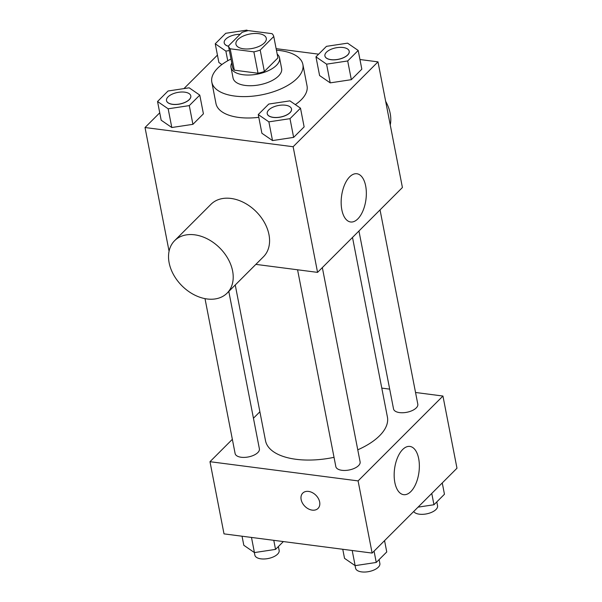 <?xml version="1.0" encoding="UTF-8"?>
<svg xmlns="http://www.w3.org/2000/svg" width="602" height="602" viewBox="0 0 602 602"><rect width="100%" height="100%" fill="white"/><g stroke="black" fill="none" stroke-linecap="round" stroke-linejoin="round"><path stroke-width="0.9" d="M243.539 48.807A15.464 7.322 169 0 1 235.939 44.179A15.464 7.322 169 0 1 249.717 34.043A15.464 7.322 169 0 1 266.287 38.28A15.464 7.322 169 0 1 259.349 46.241A15.464 7.322 169 0 1 243.539 48.807M260.192 50.071L273.767 36.496A23.154 10.964 169 0 0 272.051 33.667L248.355 30.597A23.154 10.964 169 0 0 242.034 32.38L228.459 45.955A23.154 10.964 169 0 0 230.175 48.785L253.871 51.855A23.154 10.964 169 0 0 260.192 50.071L264.353 71.457L277.928 57.882L273.767 36.496M230.175 48.785L234.328 70.171A23.154 10.964 169 0 1 232.613 67.349L228.459 45.955M234.328 70.171L258.025 73.241L253.871 51.855M264.353 71.457A23.154 10.964 169 0 1 258.025 73.241M231.762 62.969A24.735 11.716 -11 0 0 230.987 67.334A24.735 11.716 -11 0 0 257.505 74.114A24.735 11.716 -11 0 0 279.554 57.897A24.735 11.716 -11 0 0 277.198 54.135M279.554 57.897L281.631 68.59A24.735 11.716 169 0 1 270.531 81.33A24.735 11.716 169 0 1 245.225 85.431A24.735 11.716 169 0 1 233.064 78.027L230.987 67.334M276.438 50.207A46.384 21.965 169 0 1 302.881 64.459A46.384 21.965 169 0 1 282.067 88.359A46.384 21.965 169 0 1 234.622 96.042A46.384 21.965 169 0 1 211.821 82.158A46.384 21.965 169 0 1 231.002 59.041M258.8 117.337A46.384 21.965 169 0 1 238.776 117.428A46.384 21.965 169 0 1 215.975 103.544L211.821 82.158M302.881 64.459L307.035 85.845A46.384 21.965 169 0 1 295.341 104.62M218.88 62.503L221.867 64.557L218.88 62.503L215.245 43.788L225.863 51.095L229.354 50.568M315.96 56.851L319.594 75.559L330.212 82.865L351.335 79.675L361.832 69.177L358.19 50.463L347.572 43.156L326.457 46.346L315.96 56.851L326.577 64.158L347.693 60.96L358.19 50.463M159.741 112.807L145.022 127.526L293.136 146.73L377.988 61.863L359.958 59.523M318.639 54.172L276.137 48.657M217.442 55.098L183.949 88.592M157.543 101.497L161.178 120.212L171.803 127.519L192.918 124.328L203.416 113.823L199.781 95.116L189.156 87.809L168.041 91L157.543 101.497L168.161 108.804L189.284 105.613L199.781 95.116M258.258 114.553L261.9 133.268L272.518 140.575L293.633 137.384L304.13 126.887L300.496 108.172L289.878 100.865L268.755 104.056L258.258 114.553L268.876 121.86L289.998 118.669L300.496 108.172M169.072 251.23L145.022 127.526M255.858 264.376L317.563 272.375L402.414 187.515L377.988 61.863M317.563 272.375L293.136 146.73M341.831 209.782A24.321 12.311 -82.6 0 1 344.494 185.017A24.321 12.311 -82.6 0 1 356.873 173.745A24.321 12.311 -82.6 0 1 365.956 199.443A24.321 12.311 -82.6 0 1 350.62 221.98A24.321 12.311 -82.6 0 1 341.831 209.782M174.633 240.657L210.993 204.289A37.106 26.751 45 0 1 256.151 211.611A37.106 26.751 45 0 1 263.473 256.761L227.112 293.129A37.106 26.751 45 0 1 207.103 298.976A37.106 26.751 45 0 1 173.639 274.851A37.106 26.751 45 0 1 174.633 240.657A37.106 26.751 45 0 1 219.783 247.979A37.106 26.751 45 0 1 227.112 293.129M390.254 124.953A37.106 26.751 -135 0 0 385.649 101.279M334.027 457.332A62.089 29.4 169 0 1 296.041 459.296A62.089 29.4 169 0 1 265.512 440.717L235.247 284.994M352.501 237.429L387.41 417.02A62.089 29.4 169 0 1 357.769 449.814M297.569 269.786L335.833 466.61A12.371 5.854 -11 0 0 349.092 469.996A12.371 5.854 -11 0 0 360.109 461.892L322.341 267.589M228.805 291.436L259.394 448.836A12.371 5.854 169 0 1 253.848 455.202A12.371 5.854 169 0 1 241.199 457.257A12.371 5.854 169 0 1 235.119 453.554L205.004 298.63M380.043 209.887L417.811 404.183A12.371 5.854 169 0 1 412.265 410.556A12.371 5.854 169 0 1 399.608 412.603A12.371 5.854 169 0 1 393.527 408.901L358.942 230.987M259.891 411.783L253.45 418.224M232.349 439.325L209.985 461.696L358.092 480.9L442.944 396.041L415.538 392.481M389.69 389.133L381.788 388.109M442.944 396.041L456.978 468.221L372.126 553.08L224.012 533.876L209.985 461.696M372.126 553.08L358.092 480.9M394.837 482.465A24.321 12.311 -82.6 0 1 397.501 457.701A24.321 12.311 -82.6 0 1 409.879 446.428A24.321 12.311 -82.6 0 1 418.962 472.134A24.321 12.311 -82.6 0 1 403.626 494.671A24.321 12.311 -82.6 0 1 394.837 482.465M318.052 508.427A10.821 7.803 45 0 1 312.22 510.127A10.821 7.803 45 0 1 302.452 503.099A10.821 7.803 45 0 1 302.738 493.121A10.821 7.803 45 0 1 315.907 495.258A10.821 7.803 45 0 1 318.044 508.427A10.821 7.803 45 0 1 312.212 510.135A10.821 7.803 45 0 1 302.46 503.091A10.821 7.803 45 0 1 302.746 493.121M342.764 549.272L344.525 558.34L355.142 565.647L376.258 562.449L386.755 551.951L384.558 540.641M355.142 565.647L352.2 550.499M376.258 562.449L374.06 551.146M379.109 559.604L379.862 563.48A12.371 5.854 169 0 1 374.309 569.853A12.371 5.854 169 0 1 361.659 571.9A12.371 5.854 169 0 1 355.579 568.198L355.075 565.594M418.051 507.147L433.959 504.747L444.457 494.25L442.259 482.939M433.959 504.747L431.762 493.437M436.804 501.895L437.556 505.77A12.371 5.854 169 0 1 432.01 512.144A12.371 5.854 169 0 1 419.353 514.191A12.371 5.854 169 0 1 413.687 511.512M242.042 536.216L243.81 545.277L254.428 552.583L275.543 549.393L283.361 541.574M254.428 552.583L251.485 537.443M275.543 549.393L273.782 540.333M278.387 546.548L279.147 550.424A12.371 5.854 169 0 1 273.594 556.797A12.371 5.854 169 0 1 260.944 558.844A12.371 5.854 169 0 1 254.864 555.142L254.353 552.538M291.511 108.962A12.371 5.854 169 0 1 291.518 109A12.371 5.854 169 0 1 285.965 115.373A12.371 5.854 169 0 1 273.316 117.428A12.371 5.854 169 0 1 267.235 113.725A12.371 5.854 169 0 1 267.228 113.68M261.9 133.268L272.518 140.575L268.876 121.86M272.518 140.575L293.633 137.384L289.998 118.669M293.633 137.384L304.13 126.887M273.3 117.337A12.371 5.854 169 0 1 267.22 113.635A12.371 5.854 169 0 1 278.244 105.531A12.371 5.854 169 0 1 291.503 108.917A12.371 5.854 169 0 1 285.95 115.291A12.371 5.854 169 0 1 273.3 117.337M349.205 51.253A12.371 5.854 169 0 1 349.22 51.298A12.371 5.854 169 0 1 343.667 57.672A12.371 5.854 169 0 1 331.017 59.718A12.371 5.854 169 0 1 324.937 56.016A12.371 5.854 169 0 1 324.929 55.971M319.594 75.559L330.212 82.865L326.577 64.158M330.212 82.865L351.335 79.675L347.693 60.96M351.335 79.675L361.832 69.177M330.995 59.636A12.371 5.854 169 0 1 324.914 55.933A12.371 5.854 169 0 1 335.939 47.821A12.371 5.854 169 0 1 349.198 51.208A12.371 5.854 169 0 1 343.652 57.581A12.371 5.854 169 0 1 330.995 59.636M190.796 95.906A12.371 5.854 169 0 1 190.804 95.944A12.371 5.854 169 0 1 185.25 102.317A12.371 5.854 169 0 1 172.601 104.364A12.371 5.854 169 0 1 166.521 100.662A12.371 5.854 169 0 1 166.513 100.624M161.178 120.212L171.803 127.519L168.161 108.804M171.803 127.519L192.918 124.328L189.284 105.613M192.918 124.328L203.416 113.823M172.586 104.281A12.371 5.854 169 0 1 166.506 100.579A12.371 5.854 169 0 1 177.53 92.467A12.371 5.854 169 0 1 190.789 95.861A12.371 5.854 169 0 1 185.235 102.235A12.371 5.854 169 0 1 172.586 104.281M247.768 30.725L246.858 30.1L225.742 33.291L215.245 43.788M228.527 46.324A12.371 5.854 169 0 1 224.222 42.96A12.371 5.854 169 0 1 224.215 42.915M227.744 60.757L225.863 51.095M228.512 46.241A12.371 5.854 169 0 1 224.2 42.87A12.371 5.854 169 0 1 240.115 34.299"/></g></svg>
